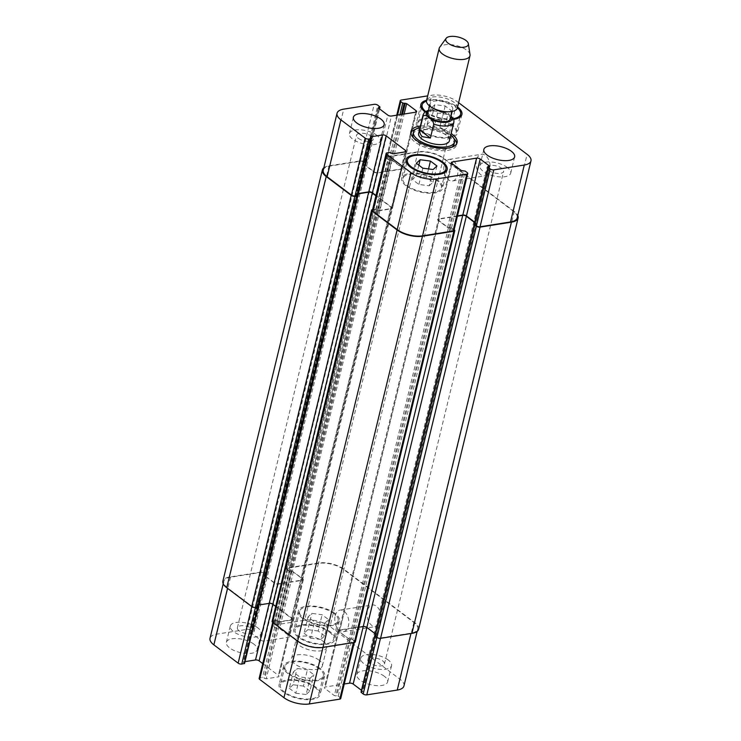 <?xml version="1.0" encoding="UTF-8"?>
<svg xmlns="http://www.w3.org/2000/svg" width="741" height="741" viewBox="0 0 741 741"><rect width="100%" height="100%" fill="white"/><g stroke="black" fill="none" stroke-linecap="round" stroke-linejoin="round"><path stroke-width="0.56" stroke-dasharray="3.71 2.78" d="M451.047 116.041L445.6 112.197L443.257 112.891L439.885 126.831L450.547 134.871L453.89 119.783M439.885 126.831C445.36 132.157 448.916 134.834 450.547 134.871M413.571 137.956A21.119 8.957 13.6 0 0 417.313 141.957A21.119 8.957 13.6 0 0 451.788 147.209M453.974 144.375A21.119 8.957 13.6 0 0 435.551 130.703A21.119 8.957 13.6 0 0 412.922 134.445M450.797 135.047A21.119 8.957 13.6 0 0 420.008 127.6M410.801 132.704A23.758 10.078 13.6 0 0 410.357 133.825A23.758 10.078 13.6 0 0 415.293 142.272A23.758 10.078 13.6 0 0 439.978 150.59A23.758 10.078 13.6 0 0 456.539 144.995A23.758 10.078 13.6 0 0 456.651 143.791M453.89 138.539A23.758 10.078 13.6 0 0 415.664 129.286M420.379 126.063A23.758 10.078 -166.4 0 1 451.167 133.51M458.623 102.684L457.049 101.498A18.479 7.836 13.6 0 0 431.679 95.246L427.687 95.876M426.631 100.23A21.119 8.957 -166.4 0 1 457.512 106.991A21.119 8.957 -166.4 0 1 457.567 107.037M453.742 119.31A21.119 8.957 -166.4 0 1 424.973 111.882M418.619 133.361A15.839 6.715 -166.4 0 1 435.588 130.555A15.839 6.715 -166.4 0 1 449.398 140.809M450.352 118.912A11.615 4.928 13.6 0 0 440.228 111.391A11.615 4.928 13.6 0 0 427.779 113.447M447.082 111.9A11.615 4.928 13.6 0 0 452.714 109.149A11.615 4.928 13.6 0 0 442.581 101.628A11.615 4.928 13.6 0 0 430.141 103.694A11.615 4.928 13.6 0 0 432.549 107.825A11.615 4.928 13.6 0 0 433.893 108.714M457.336 108.001A15.839 6.715 13.6 0 0 443.526 97.747A15.839 6.715 13.6 0 0 426.557 100.554M470.016 54.602A15.839 6.715 13.6 0 0 456.16 45.525A15.839 6.715 13.6 0 0 439.682 47.267M476.454 160.075A10.911 6.919 -99 0 0 477.899 171.152A10.911 6.919 -99 0 0 484.799 175.858A10.911 6.919 -99 0 0 489.931 164.002A10.911 6.919 -99 0 0 481.391 154.304A10.911 6.919 -99 0 0 476.454 160.075M444.183 165.169A10.911 6.919 81 0 1 449.129 159.398A10.911 6.919 81 0 1 457.66 169.096A10.911 6.919 81 0 1 452.529 180.961A10.911 6.919 81 0 1 445.628 176.247A10.911 6.919 81 0 1 444.183 165.169M367.416 610.76A10.911 6.919 -99 0 0 368.861 621.838A10.911 6.919 -99 0 0 375.77 626.543A10.911 6.919 -99 0 0 380.893 614.687A10.911 6.919 -99 0 0 372.362 604.989A10.911 6.919 -99 0 0 367.416 610.76M335.154 615.854A10.911 6.919 81 0 1 340.1 610.084A10.911 6.919 81 0 1 348.631 619.782A10.911 6.919 81 0 1 343.5 631.638A10.911 6.919 81 0 1 336.599 626.932A10.911 6.919 81 0 1 335.154 615.854M310.053 678.284L313.869 674.727L307.367 669.827L297.067 668.493L293.251 672.059L299.753 676.95L310.053 678.284L306.126 694.549L309.933 690.982L313.869 674.727M309.933 690.982L303.44 686.092L307.367 669.827M303.44 686.092L293.13 684.758L297.067 668.493M293.13 684.758L289.314 688.315L293.251 672.059M289.314 688.315L295.816 693.215L299.753 676.95M295.816 693.215L306.126 694.549M324.79 623.2L328.596 619.633L322.103 614.734L311.794 613.4L307.987 616.966L314.48 621.866L324.79 623.2L320.853 639.455L324.669 635.898L328.596 619.633M324.669 635.898L318.167 630.999L322.103 614.734M318.167 630.999L307.867 629.665L311.794 613.4M307.867 629.665L304.051 633.231L307.987 616.966M304.051 633.231L310.553 638.121L314.48 621.866M310.553 638.121L320.853 639.455M319.251 668.678A19.794 8.401 13.6 0 0 298.679 661.75A19.794 8.401 13.6 0 0 284.877 666.409A19.794 8.401 13.6 0 0 302.143 679.228A19.794 8.401 13.6 0 0 323.363 675.718A19.794 8.401 13.6 0 0 319.251 668.678M314.749 687.268A19.794 8.401 -166.4 0 1 318.862 694.308A19.794 8.401 -166.4 0 1 297.65 697.818A19.794 8.401 -166.4 0 1 280.385 684.999A19.794 8.401 -166.4 0 1 294.177 680.331A19.794 8.401 -166.4 0 1 314.749 687.268M320.251 668.521A21.119 8.957 13.6 0 0 298.317 661.129A21.119 8.957 13.6 0 0 283.599 666.103A21.119 8.957 13.6 0 0 302.013 679.775A21.119 8.957 13.6 0 0 324.641 676.033A21.119 8.957 13.6 0 0 320.251 668.521M315.759 687.102A21.119 8.957 13.6 0 0 293.816 679.71A21.119 8.957 13.6 0 0 279.098 684.684A21.119 8.957 13.6 0 0 297.521 698.355A21.119 8.957 13.6 0 0 320.149 694.613A21.119 8.957 13.6 0 0 315.759 687.102M333.978 613.585A19.794 8.401 13.6 0 0 313.415 606.657A19.794 8.401 13.6 0 0 299.614 611.325A19.794 8.401 13.6 0 0 316.879 624.144A19.794 8.401 13.6 0 0 338.1 620.634A19.794 8.401 13.6 0 0 333.978 613.585M329.486 632.175A19.794 8.401 -166.4 0 1 333.598 639.214A19.794 8.401 -166.4 0 1 312.387 642.725A19.794 8.401 -166.4 0 1 295.122 629.906A19.794 8.401 -166.4 0 1 308.914 625.247A19.794 8.401 -166.4 0 1 329.486 632.175M334.988 613.428A21.119 8.957 13.6 0 0 313.045 606.036A21.119 8.957 13.6 0 0 298.336 611.01A21.119 8.957 13.6 0 0 316.75 624.682A21.119 8.957 13.6 0 0 339.378 620.939A21.119 8.957 13.6 0 0 334.988 613.428M330.495 632.017A21.119 8.957 13.6 0 0 308.552 624.626A21.119 8.957 13.6 0 0 293.834 629.6A21.119 8.957 13.6 0 0 312.248 643.271A21.119 8.957 13.6 0 0 334.886 639.529A21.119 8.957 13.6 0 0 330.495 632.017M257.794 627.859A15.839 6.715 13.6 0 0 241.334 622.31A15.839 6.715 13.6 0 0 230.303 626.043A15.839 6.715 13.6 0 0 244.113 636.297A15.839 6.715 13.6 0 0 261.082 633.49A15.839 6.715 13.6 0 0 257.794 627.859M239.158 630.795A8.559 3.631 -166.4 0 1 237.379 627.757A8.559 3.631 -166.4 0 1 246.549 626.238A8.559 3.631 -166.4 0 1 254.006 631.777A8.559 3.631 -166.4 0 1 248.05 633.796A8.559 3.631 -166.4 0 1 239.158 630.795M253.857 644.114A15.839 6.715 13.6 0 0 237.407 638.575A15.839 6.715 13.6 0 0 226.366 642.299A15.839 6.715 13.6 0 0 240.177 652.562A15.839 6.715 13.6 0 0 257.155 649.755A15.839 6.715 13.6 0 0 253.857 644.114M384.329 676.274A15.839 6.715 13.6 0 0 367.869 670.735A15.839 6.715 13.6 0 0 356.838 674.467A15.839 6.715 13.6 0 0 370.648 684.721A15.839 6.715 13.6 0 0 387.617 681.915A15.839 6.715 13.6 0 0 384.329 676.274M388.256 660.018A15.839 6.715 13.6 0 0 371.806 654.47A15.839 6.715 13.6 0 0 360.765 658.203A15.839 6.715 13.6 0 0 374.585 668.456A15.839 6.715 13.6 0 0 391.554 665.65A15.839 6.715 13.6 0 0 388.256 660.018M369.62 662.954A8.559 3.631 -166.4 0 1 367.842 659.916A8.559 3.631 -166.4 0 1 377.012 658.397A8.559 3.631 -166.4 0 1 384.477 663.936A8.559 3.631 -166.4 0 1 378.512 665.955A8.559 3.631 -166.4 0 1 369.62 662.954M403.956 685.925A18.479 7.836 13.6 0 0 400.112 679.349L330.032 626.515A18.479 7.836 13.6 0 0 304.662 620.263L274.207 625.071A2.64 1.121 13.6 0 0 273.253 625.663A2.64 1.121 13.6 0 0 273.8 626.608L275.726 628.062L279.635 628.609L289.036 635.704A2.64 1.121 -166.4 0 1 289.592 636.639A2.64 1.121 -166.4 0 1 288.629 637.232L264.435 641.058A2.64 1.121 -166.4 0 1 260.804 640.159L251.403 633.073L252.959 632.064L250.81 630.23A2.64 1.121 13.6 0 0 247.188 629.341L216.733 634.148A18.479 7.836 13.6 0 0 210.027 638.288M361.469 690.306L362.803 691.52L361.024 692.15M340.73 698.55A2.64 1.121 13.6 0 0 340.184 697.614L338.257 696.16L334.348 695.604L324.947 688.509A2.64 1.121 -166.4 0 1 324.391 687.574A2.64 1.121 -166.4 0 1 325.355 686.981L344.25 683.999M262.731 663.584L278.421 675.412A2.64 1.121 -166.4 0 1 278.968 676.348A2.64 1.121 -166.4 0 1 278.014 676.941L266.214 678.802L262.509 677.487L260.091 677.867A2.64 1.121 13.6 0 0 259.128 678.46M244.567 663.436L243.326 662.074L245.002 661.639M319.093 660.194A15.839 6.715 13.6 0 0 302.634 654.655A15.839 6.715 13.6 0 0 291.602 658.388A15.839 6.715 13.6 0 0 305.412 668.641A15.839 6.715 13.6 0 0 322.381 665.835A15.839 6.715 13.6 0 0 319.093 660.194M429.206 185.787L433.013 182.23L426.52 177.331L416.21 175.997L412.404 179.563L418.897 184.453L429.206 185.787L433.133 169.532M436.949 165.965L433.013 182.23M428.548 168.939L426.52 177.331M418.832 165.178L416.21 175.997M416.331 163.298L412.404 179.563M422.833 168.198L418.897 184.453M443.933 130.703L447.749 127.137L441.247 122.237L430.947 120.903L427.131 124.469L433.633 129.369L443.933 130.703L447.87 114.438L437.56 113.104L431.067 108.205L434.874 104.648L445.184 105.982L451.686 110.872L447.87 114.438M451.686 110.872L447.749 127.137M445.184 105.982L441.247 122.237M434.874 104.648L430.947 120.903M431.067 108.205L427.131 124.469M437.56 113.104L433.633 129.369M437.273 180.832A19.794 8.401 13.6 0 0 416.701 173.903A19.794 8.401 13.6 0 0 402.9 178.562A19.794 8.401 13.6 0 0 420.166 191.382A19.794 8.401 13.6 0 0 441.386 187.871A19.794 8.401 13.6 0 0 437.273 180.832M438.283 180.665A21.119 8.957 13.6 0 0 416.34 173.274A21.119 8.957 13.6 0 0 401.622 178.248A21.119 8.957 13.6 0 0 420.036 191.919A21.119 8.957 13.6 0 0 442.664 188.177A21.119 8.957 13.6 0 0 438.283 180.665M452.001 125.738A19.794 8.401 13.6 0 0 431.438 118.81A19.794 8.401 13.6 0 0 417.637 123.469A19.794 8.401 13.6 0 0 434.902 136.288A19.794 8.401 13.6 0 0 456.123 132.778A19.794 8.401 13.6 0 0 452.001 125.738M457.373 107.853A19.794 8.401 13.6 0 0 456.502 107.149A19.794 8.401 13.6 0 0 426.473 101.137M425.593 111.419A19.794 8.401 13.6 0 0 453.427 118.634M453.01 125.581A21.119 8.957 13.6 0 0 431.067 118.189A21.119 8.957 13.6 0 0 416.359 123.163A21.119 8.957 13.6 0 0 434.772 136.835A21.119 8.957 13.6 0 0 457.401 133.093A21.119 8.957 13.6 0 0 453.01 125.581M376.937 135.353A15.839 6.715 13.6 0 0 360.487 129.814A15.839 6.715 13.6 0 0 349.446 133.547A15.839 6.715 13.6 0 0 363.257 143.8A15.839 6.715 13.6 0 0 380.235 140.994A15.839 6.715 13.6 0 0 376.937 135.353M358.301 138.298A8.559 3.631 13.6 0 0 367.193 141.299A8.559 3.631 13.6 0 0 373.158 139.28A8.559 3.631 13.6 0 0 365.693 133.741A8.559 3.631 13.6 0 0 356.523 135.26A8.559 3.631 13.6 0 0 358.301 138.298M507.409 167.522A15.839 6.715 13.6 0 0 490.95 161.973A15.839 6.715 13.6 0 0 479.918 165.706A15.839 6.715 13.6 0 0 493.728 175.96A15.839 6.715 13.6 0 0 510.697 173.153A15.839 6.715 13.6 0 0 507.409 167.522M488.773 170.458A8.559 3.631 13.6 0 0 497.665 173.459A8.559 3.631 13.6 0 0 503.621 171.44A8.559 3.631 13.6 0 0 496.164 165.901A8.559 3.631 13.6 0 0 486.994 167.42A8.559 3.631 13.6 0 0 488.773 170.458M323.585 641.613A15.839 6.715 -166.4 0 1 326.883 647.245A15.839 6.715 -166.4 0 1 309.905 650.052A15.839 6.715 -166.4 0 1 296.094 639.798A15.839 6.715 -166.4 0 1 307.135 636.065A15.839 6.715 -166.4 0 1 323.585 641.613M474.351 224.291L476.046 223.782L474.722 222.198M474.268 224.041L475.963 223.532L474.638 222.513M457.503 215.89L438.598 218.873A2.64 1.121 13.6 0 0 437.644 219.466A2.64 1.121 13.6 0 0 438.19 220.41L447.592 227.496L451.306 227.932L453.427 229.506A2.64 1.121 -166.4 0 1 453.983 230.442M457.429 216.196L439.32 219.058A2.64 1.121 13.6 0 0 438.366 219.651A2.64 1.121 13.6 0 0 438.913 220.586L448.592 227.858L451.306 227.932L454.159 229.691M323.271 170.18A18.479 7.836 -166.4 0 1 329.977 166.049L360.432 161.232A2.64 1.121 -166.4 0 1 364.053 162.131L366.202 163.956L364.516 164.474L364.646 164.965L374.057 172.06A2.64 1.121 13.6 0 0 377.678 172.949L401.881 169.124A2.64 1.121 13.6 0 0 402.835 168.54A2.64 1.121 13.6 0 0 402.289 167.596L392.887 160.51L389.173 160.075L387.043 158.5A2.64 1.121 -166.4 0 1 386.496 157.555A2.64 1.121 -166.4 0 1 387.46 156.972L417.905 152.155A18.479 7.836 -166.4 0 1 443.275 158.417L513.365 211.25A18.479 7.836 -166.4 0 1 517.199 217.817M323.854 167.79A18.479 7.836 -166.4 0 1 329.078 165.817L360.432 160.871A2.64 1.121 -166.4 0 1 364.063 161.76L366.211 163.594L364.516 164.474L374.14 171.755A2.64 1.121 13.6 0 0 377.762 172.644L401.15 168.948A2.64 1.121 13.6 0 0 402.113 168.355A2.64 1.121 13.6 0 0 401.566 167.42L391.887 160.149L389.173 160.075L386.246 158.259A2.64 1.121 -166.4 0 1 385.69 157.324A2.64 1.121 -166.4 0 1 386.654 156.731L418.007 151.775A18.479 7.836 -166.4 0 1 443.377 158.028L514.263 211.472A18.479 7.836 -166.4 0 1 517.783 215.436M372.38 210.351A2.64 1.121 -166.4 0 1 373.334 209.759L375.993 209.36L379.457 210.703L391.257 208.842A2.64 1.121 13.6 0 0 392.211 208.249A2.64 1.121 13.6 0 0 391.665 207.304L375.974 195.476M372.566 209.592L375.993 209.36L378.401 210.555L390.535 208.656A2.64 1.121 13.6 0 0 391.489 208.073A2.64 1.121 13.6 0 0 390.942 207.128L375.9 195.791M358.255 193.531L356.569 193.975L357.597 194.957L371.361 138.039M358.181 193.836L356.393 194.29L357.616 195.513M291.148 571.098L289.694 571.265L291.148 571.098L390.627 159.908M374.918 635.083L376.567 634.972L374.835 635.426M355.31 641.873A2.64 1.121 13.6 0 0 354.754 640.937L351.827 639.122L349.113 639.048L352.021 639.242L338.257 696.16M266.343 575.016L264.954 575.414L266.343 575.016L365.822 163.826M275.689 606.425L291.463 618.318A2.64 1.121 -166.4 0 1 292.01 619.254A2.64 1.121 -166.4 0 1 291.056 619.847L278.922 621.745L276.513 620.55L279.987 621.894L266.214 678.802M374.872 635.482L376.947 637.065A2.64 1.121 13.6 0 0 380.568 637.955L411.023 633.147A18.479 7.836 13.6 0 0 417.729 629.007A18.479 7.836 13.6 0 0 413.886 622.44L343.796 569.597A18.479 7.836 13.6 0 0 318.435 563.345L287.98 568.162A2.64 1.121 13.6 0 0 287.017 568.745A2.64 1.121 13.6 0 0 287.573 569.69L289.694 571.265L288.694 570.903L388.173 159.713M392.082 160.269L292.408 571.339L302.81 578.786A2.64 1.121 -166.4 0 1 303.356 579.721A2.64 1.121 -166.4 0 1 302.402 580.314L278.199 584.14A2.64 1.121 -166.4 0 1 274.578 583.241L264.954 575.785L274.661 582.935A2.64 1.121 -166.4 0 0 278.283 583.834L301.68 580.138A2.64 1.121 -166.4 0 0 302.634 579.545L402.113 168.355M365.989 163.215L266.732 574.784L264.583 573.321A2.64 1.121 13.6 0 0 260.952 572.423L230.507 577.23A18.479 7.836 13.6 0 0 223.801 581.37A18.479 7.836 13.6 0 0 227.635 587.946L251.912 606.24A2.64 1.121 13.6 0 0 255.534 607.138L258.146 606.703L257.108 605.295L258.285 606.305M356.773 194.059L257.099 605.165L269.279 603.063A2.64 1.121 -166.4 0 1 272.901 603.952L292.186 618.494A2.64 1.121 -166.4 0 1 292.741 619.439A2.64 1.121 -166.4 0 1 291.778 620.032L279.987 621.894M374.927 209.221L275.457 620.412L276.513 620.55L273.864 620.949A2.64 1.121 13.6 0 0 272.901 621.542A2.64 1.121 13.6 0 0 273.448 622.486L297.725 640.78A18.479 7.836 13.6 0 0 323.095 647.032L353.54 642.225A2.64 1.121 13.6 0 0 354.504 641.632A2.64 1.121 13.6 0 0 353.957 640.696L352.021 639.242M448.398 227.737L349.113 639.048L338.711 631.601A2.64 1.121 -166.4 0 1 338.165 630.656A2.64 1.121 -166.4 0 1 339.119 630.063L363.322 626.247A2.64 1.121 -166.4 0 1 366.943 627.136L375.242 633.759M292.602 571.459L302.087 578.61A2.64 1.121 -166.4 0 1 302.634 579.545M348.918 638.927L339.434 631.777A2.64 1.121 -166.4 0 1 338.887 630.832A2.64 1.121 -166.4 0 1 339.85 630.248L358.848 627.247M418.628 629.229A18.479 7.836 13.6 0 0 414.793 622.662L343.898 569.218A18.479 7.836 13.6 0 0 318.537 562.965L287.175 567.921A2.64 1.121 13.6 0 0 286.221 568.514A2.64 1.121 13.6 0 0 286.767 569.449L288.694 570.903M275.457 620.412L273.031 620.791A2.64 1.121 13.6 0 0 272.077 621.384M257.294 605.249L258.59 605.045M266.51 574.405L264.583 572.95A2.64 1.121 13.6 0 0 260.962 572.061L229.599 577.007A18.479 7.836 13.6 0 0 222.893 581.148M443.257 112.891A15.839 6.715 13.6 0 0 423.111 114.781M450.982 116.328A13.199 5.604 13.6 0 0 449.148 114.586A13.199 5.604 13.6 0 0 428.4 110.863M453.9 122.228A15.839 6.715 13.6 0 0 453.918 120.931M443.275 158.417L457.049 101.498M417.905 152.155L431.679 95.246M387.46 156.972L401.224 100.054M387.043 158.5L397.556 115.068M388.979 159.954L399.927 114.698M390.424 160.306L401.52 114.438M391.433 160.149L402.53 114.281M392.887 160.51L404.132 114.031M402.289 167.596L415.692 112.206M401.881 169.124L415.645 112.215M377.678 172.949L391.452 116.031M374.057 172.06L387.821 115.142M364.646 164.965L378.419 108.047L364.813 164.354M365.822 164.196L379.253 108.677M365.989 163.585L379.753 106.667M364.053 162.131L377.827 105.213M360.432 161.232L374.205 104.324M329.977 166.049L343.75 109.131M356.791 194.346L370.565 137.428M356.958 193.734L370.574 137.446M391.665 207.304L405.068 151.914L391.257 208.842M379.457 210.703L393.23 153.785M378.012 210.342L391.776 153.424M377.206 209.74L390.979 152.822M375.761 209.379L389.525 152.461M373.334 209.759L387.108 152.85M453.427 229.506L467.2 172.588M451.501 228.052L465.274 171.134M450.056 227.691L463.82 170.782M449.046 227.858L462.81 170.939M447.592 227.496L461.365 170.578M438.19 220.41L451.964 163.492M438.598 218.873L451.991 163.52M475.824 223.041L489.449 166.734L475.666 223.652M474.657 223.81L488.421 166.892M513.365 211.25L527.129 154.332M318.435 563.345L304.662 620.263M343.796 569.597L330.032 626.515M287.98 568.162L274.207 625.071M287.573 569.69L273.8 626.608M289.499 571.144L275.726 628.062M290.944 571.496L277.18 628.414M291.954 571.339L278.19 628.257M293.408 571.7L279.635 628.609M302.81 578.786L289.036 635.704M302.402 580.314L288.629 637.232M278.199 584.14L264.435 641.058M274.578 583.241L260.804 640.159M265.176 576.155L251.403 633.073M265.334 575.544L251.57 632.462M266.343 575.387L252.579 632.305M266.51 574.775L252.737 631.684M264.583 573.321L250.81 630.23M260.952 572.423L247.188 629.341M230.507 577.23L216.733 634.148M258.118 606.147L244.354 663.056M257.312 605.536L243.548 662.454M257.479 604.925L243.706 661.843M292.186 618.494L278.421 675.412M291.778 620.032L278.014 676.941M278.533 621.532L264.759 678.45M277.727 620.93L263.963 677.839M276.282 620.569L262.509 677.487M273.864 620.949L260.091 677.867M353.957 640.696L340.184 697.614M350.576 638.881L336.803 695.799M349.567 639.038L335.793 695.956M348.113 638.686L334.348 695.604M338.711 631.601L324.947 688.509M339.119 630.063L325.355 686.981M376.354 634.231L362.581 691.14M376.187 634.842L362.414 691.751M375.178 635L361.404 691.918M413.886 622.44L400.112 679.349M386.654 156.731L287.175 567.921M386.246 158.259L286.767 569.449M418.007 151.775L318.537 562.965M443.377 158.028L343.898 569.218M514.263 211.472L414.793 622.662M474.657 224.171L375.178 635.361M475.657 224.014L376.187 635.204M475.824 223.402L376.345 634.592M439.32 219.058L339.85 630.248M438.913 220.586L339.434 631.777M449.852 228.089L350.373 639.279M450.852 227.932L351.382 639.122M452.306 228.293L352.827 639.483M454.233 229.747L354.754 640.937M372.51 209.601L273.031 620.791M376.382 209.573L276.902 620.763M377.188 210.185L277.708 621.375M378.632 210.537L279.153 621.727M390.535 208.656L291.056 619.847M390.942 207.128L291.463 618.318M356.606 194.67L257.136 605.86M357.412 195.272L257.933 606.462M329.078 165.817L229.599 577.007M360.432 160.871L260.962 572.061M364.063 161.76L264.583 572.95M364.813 163.993L265.343 575.173M364.655 164.604L265.176 575.785M374.14 171.755L274.661 582.935M377.762 172.644L278.283 583.834M401.15 168.948L301.68 580.138M401.566 167.42L302.087 578.61M389.618 160.075L290.148 571.255M445.591 112.206L436.208 109.751L428.576 110.14M456.539 144.995L457.095 142.67M410.357 133.825L410.922 131.5M452.158 111.446L452.714 109.149M429.585 105.982L430.141 103.694M452.529 180.961L484.799 175.858M449.129 159.398L481.391 154.304M343.5 631.638L375.77 626.543M340.1 610.084L372.362 604.989M284.877 666.409L280.385 684.999M323.363 675.718L318.862 694.308M283.599 666.103L279.098 684.684M324.641 676.033L320.149 694.613M299.614 611.325L295.122 629.906M338.1 620.634L333.598 639.214M298.336 611.01L293.834 629.6M339.378 620.939L334.886 639.529M257.155 649.755L261.082 633.49M226.366 642.299L230.303 626.043M387.617 681.915L391.554 665.65M356.838 674.467L360.765 658.203M406.67 163.011L402.9 178.562M445.146 172.32L441.386 187.871M406.114 159.667L401.622 178.248M447.166 169.596L442.664 188.177M421.397 107.917L417.637 123.469M459.883 117.226L456.123 132.778M420.851 104.574L416.359 123.163M461.902 114.503L457.401 133.093M380.235 140.994L384.162 124.729M349.446 133.547L353.383 117.282M254.006 631.777L373.158 139.28M237.379 627.757L356.523 135.26M510.697 173.153L514.634 156.888M479.918 165.706L483.845 149.441M384.477 663.936L503.621 171.44M367.842 659.916L486.994 167.42M322.381 665.835L326.883 647.245M291.602 658.388L296.094 639.798M396.75 115.198L386.496 157.555M416.609 111.622L402.835 168.54M378.197 107.677L364.433 164.595M379.531 108.89L366.202 163.956M370.343 137.057L356.569 193.975M405.985 151.331L392.211 208.249M451.408 162.548L437.644 219.466M489.82 166.493L476.046 223.411M287.017 568.745L273.253 625.663M303.356 579.721L289.592 636.639M264.954 575.785L251.18 632.694M266.732 575.146L252.959 632.064M223.801 581.37L223.217 583.76M257.099 605.165L243.326 662.074M292.741 619.439L278.968 676.348M272.901 621.542L272.697 622.375M354.504 641.632L354.3 642.475M338.165 630.656L324.391 687.574M376.567 634.602L362.803 691.52M417.729 629.007L417.146 631.406M286.221 568.514L385.69 157.324M376.567 634.972L476.046 223.782M338.887 630.832L438.366 219.651M292.01 619.254L391.489 208.073M256.914 605.48L356.393 194.29M266.732 574.784L366.211 163.594M264.954 575.414L364.433 164.224"/><path stroke-width="1.11" d="M433.754 124.118L430.382 138.048L419.721 130.018L423.092 116.078C424.871 114.836 426.835 115.401 428.983 117.773C431.438 118.875 433.031 120.987 433.754 124.118A15.839 6.715 13.6 0 0 453.9 122.228L453.89 119.773L451.047 116.041M430.382 138.048L422.472 136.677C420.555 135.195 419.638 132.972 419.721 130.018M451.788 147.209A21.119 8.957 13.6 0 0 453.974 144.375L454.529 142.05A21.119 8.957 13.6 0 0 450.797 135.047M420.008 127.6A21.119 8.957 13.6 0 0 413.487 132.12L412.922 134.445A21.119 8.957 13.6 0 0 413.571 137.956M413.487 132.12A21.119 8.957 13.6 0 0 417.878 139.632A21.119 8.957 13.6 0 0 439.811 147.024A21.119 8.957 13.6 0 0 454.529 142.05M456.651 143.791A23.758 10.078 13.6 0 0 453.89 138.539M415.664 129.286A23.758 10.078 13.6 0 0 410.801 132.704M451.167 133.51A23.758 10.078 -166.4 0 1 457.095 142.67A23.758 10.078 -166.4 0 1 440.543 148.265A23.758 10.078 -166.4 0 1 415.858 139.956A23.758 10.078 -166.4 0 1 410.922 131.5A23.758 10.078 -166.4 0 1 420.379 126.063M427.687 95.876L401.224 100.054A2.64 1.121 13.6 0 0 400.27 100.646A2.64 1.121 13.6 0 0 400.816 101.582L402.743 103.036L406.652 103.592L416.053 110.678A2.64 1.121 -166.4 0 1 416.609 111.622A2.64 1.121 -166.4 0 1 415.645 112.215L391.452 116.031A2.64 1.121 -166.4 0 1 387.821 115.142L378.419 108.047L379.976 107.047L377.827 105.213A2.64 1.121 13.6 0 0 374.205 104.324L343.75 109.131A18.479 7.836 13.6 0 0 337.044 113.271A18.479 7.836 13.6 0 0 340.888 119.838L365.156 138.141A2.64 1.121 13.6 0 0 368.777 139.03L371.584 138.41L370.722 136.816L382.523 134.955A2.64 1.121 -166.4 0 1 386.144 135.853L405.438 150.395A2.64 1.121 -166.4 0 1 405.985 151.331A2.64 1.121 -166.4 0 1 405.031 151.924L393.23 153.785L389.525 152.461L387.108 152.85A2.64 1.121 13.6 0 0 386.144 153.443A2.64 1.121 13.6 0 0 386.7 154.378L410.968 172.672A18.479 7.836 13.6 0 0 436.338 178.933L466.793 174.116A2.64 1.121 13.6 0 0 467.747 173.533A2.64 1.121 13.6 0 0 467.2 172.588L465.274 171.134L461.365 170.578L451.964 163.492A2.64 1.121 -166.4 0 1 451.408 162.548A2.64 1.121 -166.4 0 1 452.371 161.964L476.565 158.139A2.64 1.121 -166.4 0 1 480.196 159.037L489.597 166.123L488.041 167.133L490.19 168.957A2.64 1.121 13.6 0 0 493.812 169.856L524.267 165.039A18.479 7.836 13.6 0 0 530.973 160.908A18.479 7.836 13.6 0 0 527.129 154.332L458.623 102.684M511.346 151.257A15.839 6.715 -166.4 0 1 514.634 156.888A15.839 6.715 -166.4 0 1 497.665 159.695A15.839 6.715 -166.4 0 1 483.845 149.441A15.839 6.715 -166.4 0 1 494.886 145.708A15.839 6.715 -166.4 0 1 511.346 151.257M380.874 119.097A15.839 6.715 -166.4 0 1 384.162 124.729A15.839 6.715 -166.4 0 1 367.193 127.535A15.839 6.715 -166.4 0 1 353.383 117.282A15.839 6.715 -166.4 0 1 364.415 113.549A15.839 6.715 -166.4 0 1 380.874 119.097M457.567 107.037A21.119 8.957 -166.4 0 1 461.902 114.503A21.119 8.957 -166.4 0 1 453.742 119.31M424.973 111.882A21.119 8.957 -166.4 0 1 420.851 104.574A21.119 8.957 -166.4 0 1 426.631 100.23M442.775 162.084A21.119 8.957 -166.4 0 1 447.166 169.596A21.119 8.957 -166.4 0 1 424.537 173.338A21.119 8.957 -166.4 0 1 406.114 159.667A21.119 8.957 -166.4 0 1 420.832 154.693A21.119 8.957 -166.4 0 1 442.775 162.084M453.9 122.228L449.398 140.809A15.839 6.715 -166.4 0 1 438.366 144.541A15.839 6.715 -166.4 0 1 421.907 138.993A15.839 6.715 -166.4 0 1 418.619 133.361L423.111 114.781A15.839 6.715 13.6 0 0 423.092 116.078M429.585 105.982L427.779 113.447A11.615 4.928 13.6 0 0 430.197 117.578A11.615 4.928 13.6 0 0 442.257 121.644A11.615 4.928 13.6 0 0 450.352 118.912L452.158 111.446M446.128 38.328L439.682 47.267A15.839 6.715 13.6 0 0 439.191 48.332L426.557 100.554A15.839 6.715 13.6 0 0 429.845 106.185A15.839 6.715 13.6 0 0 431.67 107.399L433.893 108.714A11.615 4.928 13.6 0 0 447.082 111.9L449.657 111.752A15.839 6.715 13.6 0 0 457.336 108.001L469.97 55.779A15.839 6.715 13.6 0 0 470.016 54.602L468.368 43.71A11.615 4.928 13.6 0 0 458.207 37.05A11.615 4.928 13.6 0 0 446.128 38.328A11.615 4.928 13.6 0 0 448.175 43.237A11.615 4.928 13.6 0 0 461.161 47.35A11.615 4.928 13.6 0 0 468.368 43.71M431.67 107.399A15.839 6.715 13.6 0 0 449.657 111.752M439.191 48.332A15.839 6.715 13.6 0 0 442.479 53.963A15.839 6.715 13.6 0 0 458.938 59.502A15.839 6.715 13.6 0 0 469.97 55.779M374.835 635.426L361.024 692.15L363.173 693.984A2.64 1.121 13.6 0 0 366.795 694.873L397.25 690.066A18.479 7.836 13.6 0 0 403.956 685.925L417.146 631.406M344.25 683.999L349.548 683.156A2.64 1.121 -166.4 0 1 353.179 684.054L361.469 690.306M272.697 622.375L259.128 678.46A2.64 1.121 13.6 0 0 259.683 679.395L283.951 697.698A18.479 7.836 13.6 0 0 309.321 703.95L339.776 699.143A2.64 1.121 13.6 0 0 340.73 698.55L354.3 642.475M245.002 661.639L255.506 659.981A2.64 1.121 -166.4 0 1 259.128 660.87L262.731 663.584M223.217 583.76L210.027 638.288A18.479 7.836 13.6 0 0 213.871 644.865L238.139 663.158A2.64 1.121 13.6 0 0 241.77 664.056L244.567 663.436L258.192 606.684M436.949 165.965L433.133 169.532L422.833 168.198L416.331 163.298L420.147 159.732L430.447 161.066L436.949 165.965M430.447 161.066L428.548 168.939M420.147 159.732L418.832 165.178M441.766 162.242A19.794 8.401 13.6 0 0 421.194 155.314A19.794 8.401 13.6 0 0 407.402 159.973A19.794 8.401 13.6 0 0 424.667 172.792A19.794 8.401 13.6 0 0 445.878 169.291A19.794 8.401 13.6 0 0 441.766 162.242M426.473 101.137A19.794 8.401 13.6 0 0 422.138 104.889A19.794 8.401 13.6 0 0 425.593 111.419M453.427 118.634A19.794 8.401 13.6 0 0 460.615 114.197A19.794 8.401 13.6 0 0 457.373 107.853M530.973 160.908L517.199 217.817A18.479 7.836 -166.4 0 1 510.493 221.957L480.048 226.765A2.64 1.121 -166.4 0 1 476.417 225.875L474.268 224.041L488.041 167.133M357.597 194.957L357.616 195.513L355.013 195.948A2.64 1.121 -166.4 0 1 351.391 195.059L327.114 176.756A18.479 7.836 -166.4 0 1 323.271 170.18L337.044 113.271M375.974 195.476L372.38 192.762A2.64 1.121 13.6 0 0 368.749 191.873L358.255 193.531M467.747 173.533L453.983 230.442A2.64 1.121 -166.4 0 1 453.02 231.035L422.565 235.842A18.479 7.836 -166.4 0 1 397.204 229.59L372.927 211.296A2.64 1.121 -166.4 0 1 372.38 210.351L386.144 153.443M474.722 222.198L466.422 215.946A2.64 1.121 13.6 0 0 462.801 215.057L457.503 215.89M517.783 215.436A18.479 7.836 -166.4 0 1 518.107 218.049A18.479 7.836 -166.4 0 1 511.401 222.18L480.038 227.135A2.64 1.121 -166.4 0 1 476.417 226.246L474.351 224.291M474.638 222.513L466.339 216.252A2.64 1.121 13.6 0 0 462.717 215.362L457.429 216.196M357.616 195.513L354.828 196.272A2.64 1.121 -166.4 0 1 351.206 195.374L326.207 176.534A18.479 7.836 -166.4 0 1 322.372 169.958A18.479 7.836 -166.4 0 1 323.854 167.79M454.159 229.691L454.233 229.747A2.64 1.121 -166.4 0 1 454.779 230.683A2.64 1.121 -166.4 0 1 453.825 231.275L422.463 236.231A18.479 7.836 -166.4 0 1 397.102 229.979L372.102 211.129A2.64 1.121 -166.4 0 1 371.556 210.194A2.64 1.121 -166.4 0 1 372.51 209.601L372.566 209.592M358.848 627.247L363.238 626.553A2.64 1.121 -166.4 0 1 366.86 627.442L375.242 633.759M374.872 635.482L376.937 637.427A2.64 1.121 13.6 0 0 380.568 638.325L411.922 633.37A18.479 7.836 13.6 0 0 418.628 629.229L518.107 218.049M371.556 210.194L272.077 621.384A2.64 1.121 13.6 0 0 272.623 622.32L297.623 641.16A18.479 7.836 13.6 0 0 322.993 647.421L354.346 642.466A2.64 1.121 13.6 0 0 355.31 641.873L454.779 230.683M258.59 605.045L269.196 603.369A2.64 1.121 -166.4 0 1 272.818 604.258L275.689 606.425M322.372 169.958L222.893 581.148A18.479 7.836 13.6 0 0 226.737 587.724L251.727 606.564A2.64 1.121 13.6 0 0 255.349 607.463L258.146 606.703M375.9 195.791L372.297 193.077A2.64 1.121 13.6 0 0 368.675 192.178L358.181 193.836M428.4 110.863A13.199 5.604 13.6 0 0 428.983 117.773A13.199 5.604 13.6 0 0 445.619 122.404A13.199 5.604 13.6 0 0 450.982 116.328M397.556 115.068L400.816 101.582M399.927 114.698L402.743 103.036M401.52 114.438L404.197 103.397M402.53 114.281L405.207 103.231M404.132 114.031L406.652 103.592M415.692 112.206L416.053 110.678M378.429 108.056L378.586 107.436M379.253 108.677L379.596 107.278M327.114 176.756L340.888 119.838M351.391 195.059L365.156 138.141M355.013 195.948L368.777 139.03M357.431 195.568L371.204 138.65M370.574 137.446L370.722 136.816M368.749 191.873L382.523 134.955M372.38 192.762L386.144 135.853M405.068 151.914L405.438 150.395M372.927 211.296L386.7 154.378M397.204 229.59L410.968 172.672M422.565 235.842L436.338 178.933M453.02 231.035L466.793 174.116M451.991 163.52L452.371 161.964M462.801 215.057L476.565 158.139M466.422 215.946L480.196 159.037M489.449 166.734L489.597 166.123M474.49 224.421L488.263 167.503M476.417 225.875L490.19 168.957M480.048 226.765L493.812 169.856M510.493 221.957L524.267 165.039M227.543 588.335L213.871 644.865M251.82 606.629L238.139 663.158M255.46 607.444L241.77 664.056M257.887 607.055L244.187 663.667M368.675 192.178L255.506 659.981M272.827 604.267L259.128 660.87M273.355 622.875L259.683 679.395M297.632 641.169L283.951 697.698M422.463 236.231L309.321 703.95M353.448 642.604L339.776 699.143M462.717 215.362L349.548 683.156M366.869 627.451L353.179 684.054M374.937 635.917L361.247 692.529M376.863 637.371L363.173 693.984M380.476 638.334L366.795 694.873M410.931 633.527L397.25 690.066M511.401 222.18L411.922 633.37M480.038 227.135L380.568 638.325M476.417 226.246L376.937 637.427M474.49 224.792L375.011 635.973M466.339 216.252L366.86 627.442M453.825 231.275L354.346 642.466M397.102 229.979L297.623 641.16M372.102 211.129L272.623 622.32M372.297 193.077L272.818 604.258M357.245 195.893L257.775 607.074M354.828 196.272L255.349 607.463M351.206 195.374L251.727 606.564M326.207 176.534L226.737 587.724M428.576 110.14L424.602 112.215L423.111 114.781M407.402 159.973L406.67 163.011M445.878 169.291L445.146 172.32M422.138 104.889L421.397 107.917M460.615 114.197L459.883 117.226M400.27 100.646L396.75 115.198M379.976 107.047L379.531 108.89M371.584 138.41L357.82 195.328M374.789 635.602L474.268 224.412M258.155 606.842L357.634 195.652"/></g></svg>
